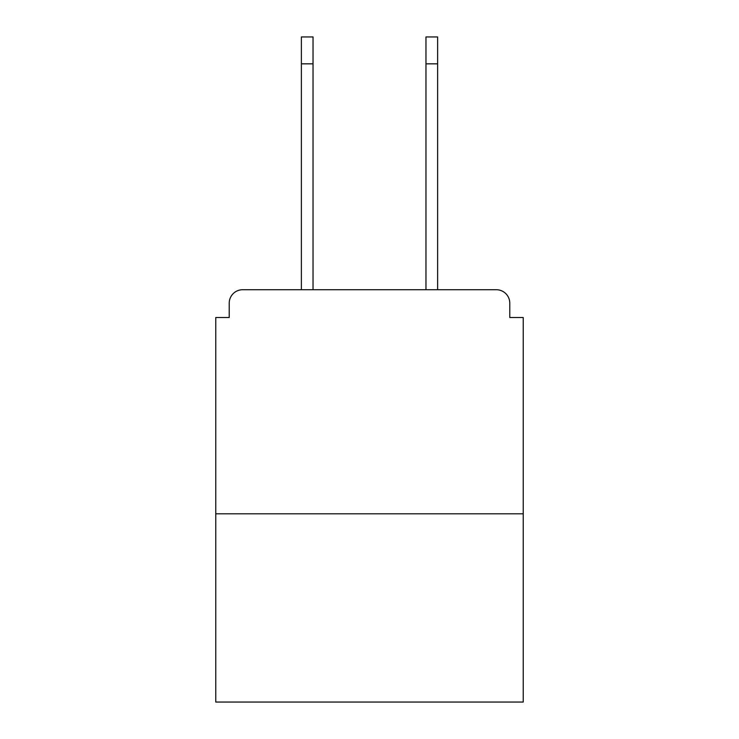 <?xml version="1.0" encoding="UTF-8"?>
<svg xmlns="http://www.w3.org/2000/svg" width="739" height="739" viewBox="0 0 739 739"><rect width="100%" height="100%" fill="white"/><g stroke="black" fill="none" stroke-linecap="round" stroke-linejoin="round"><path stroke-width="1.11" d="M509.781 317.511L509.781 303.166L509.781 317.511L523.23 317.511L523.23 702.05L215.77 702.05L215.77 317.511L229.219 317.511L229.219 303.166L229.219 317.511M523.23 513.817L215.77 513.817M509.781 303.166A13.45 13.45 0 0 0 496.331 289.725L242.669 289.725A13.45 13.45 0 0 0 229.219 303.166M496.331 289.725L439.419 289.725L496.331 289.725M299.581 289.725L242.669 289.725L299.581 289.725M301.373 63.84L301.373 36.95L313.031 36.95L313.031 63.84L301.373 63.84L301.373 289.725M313.031 289.725L313.031 63.84M425.969 289.725L425.969 36.95L437.627 36.95L437.627 63.84L425.969 63.84M437.627 289.725L437.627 63.84"/></g></svg>
